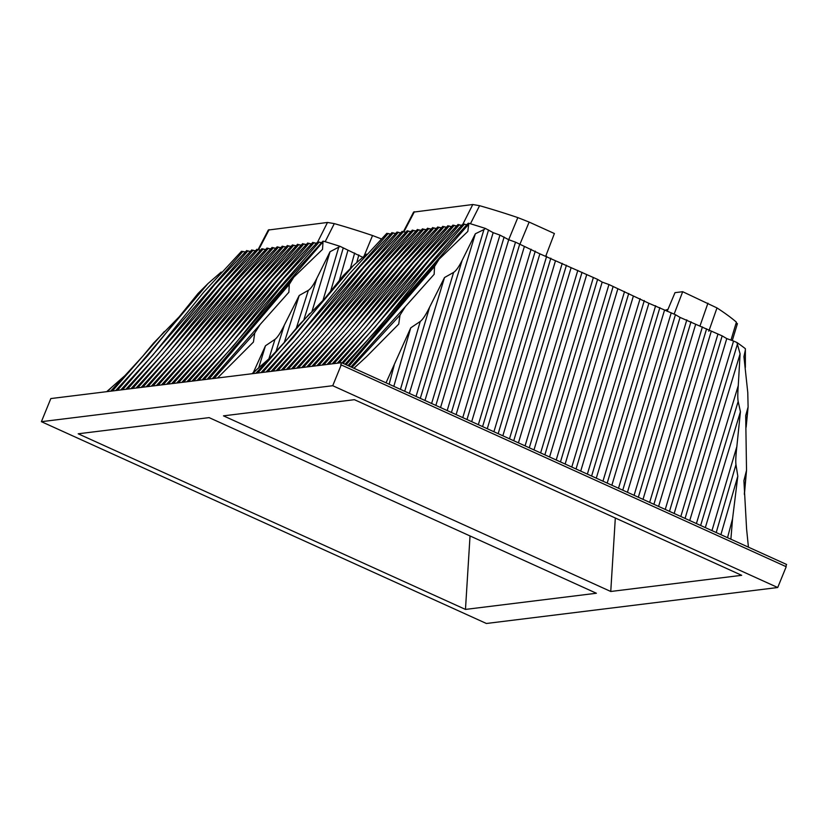 <?xml version="1.0" encoding="UTF-8"?>
<svg xmlns="http://www.w3.org/2000/svg" width="828" height="828" viewBox="0 0 828 828"><rect width="100%" height="100%" fill="white"/><g stroke="black" fill="none" stroke-linecap="round" stroke-linejoin="round"><path stroke-width="1.24" d="M777.709 587.518L486.388 623.484L41.4 421.68L332.732 385.713L777.709 587.518L786.207 566.714L341.219 364.92L332.732 385.713M785.762 566.518L786.6 564.468L341.612 362.674L50.829 398.568L41.4 421.68M741.681 575.315L610.754 591.482L223.477 415.853L354.405 399.686L741.681 575.315M596.388 593.252L465.471 609.418L78.194 433.789L209.122 417.622L596.388 593.252M465.471 609.418L470.035 535.954M322.92 241.538L323.562 241.217A211.947 31.04 -157.8 0 1 340.173 246.392L363.44 257.653M317.838 242.159L321.481 242.563M312.746 242.79L316.399 243.184M307.664 243.422L311.318 243.815M302.582 244.043L306.225 244.436M297.49 244.674L301.144 245.067M292.408 245.305L296.062 245.699M287.326 245.926L290.97 246.32M282.244 246.558L285.888 246.951M277.152 247.189L280.806 247.582M272.07 247.81L275.714 248.203M266.989 248.441L270.632 248.835M261.896 249.062L265.55 249.466M256.815 249.694L260.468 250.087M251.733 250.325L255.376 250.718M246.641 250.946L250.294 251.35M241.455 251.35L245.212 251.971M129.24 371.824L106.677 391.675M178.858 317.155L153.542 343.123L142.571 356.444L110.61 391.189M221.211 272.06L207.963 283.6L198.016 293.526L147.622 355.854L115.692 390.557M122.565 389.719L242.925 251.412M127.657 389.088L248.017 250.78M132.739 388.456L253.13 250.17M137.831 387.825L258.181 249.528M142.913 387.204L263.263 248.897M147.995 386.572L268.355 248.276M153.076 385.951L273.468 247.655M158.169 385.32L278.55 247.034M163.282 384.689L283.611 246.392M168.363 384.057L288.693 245.761M173.445 383.436L293.774 245.129M178.527 382.805L298.867 244.508M183.619 382.174L303.948 243.877M188.701 381.553L309.03 243.246M193.783 380.921L314.123 242.625M198.875 380.29L319.204 241.993M203.957 379.669L323.562 241.217M340.173 246.392L330.051 251.722L316.845 278.301C313.626 284.739 310.779 288.744 308.337 290.338L299.229 295.472L284.304 325.166C280.62 332.69 277.504 337.431 274.958 339.387L265.457 345.783L253.306 372.61M217.536 377.992L253.44 342.036L254.713 333.084L260.127 324.493L288.868 292.243L289.262 284.387L293.805 277.163L322.516 249.383L322.961 242.625M356.764 262.528L358.845 254.931M354.653 253.037L350.399 268.282M347.863 250.584L339.397 280.309M330.714 291.001L343.268 247.872M338.652 247.52L322.982 300.357M312.084 311.142L330.051 251.722M303.979 319.38L316.845 278.301M308.337 290.338L296.289 328.312M299.229 295.472L284.17 342.875M275.641 352.645L284.304 325.166M274.958 339.387L268.81 359.124M265.457 345.783L258.626 368.108M341.219 364.92L340.67 364.982L341.612 362.674M107.34 391.592L110.755 388.239M112.411 390.971L164.41 331.459M117.483 390.34L207.963 283.6M209.039 379.038L289.262 284.387M214.121 378.406L254.713 333.084M274.523 353.887L251.96 373.738M324.141 299.219L298.825 325.187L287.854 338.517L255.893 373.252M366.493 254.124L353.245 265.664L343.309 275.589L292.915 337.917L260.986 372.631M745.366 348.971L745.355 348.681A211.947 31.04 -157.8 0 0 741.329 345.638A211.947 31.04 -157.8 0 0 736.92 342.492L733.556 341.043L680.813 516.496M468.203 223.601L468.845 223.281A211.947 31.04 -157.8 0 1 485.456 228.456L493.157 232.658L499.936 235.1L508.723 239.716L515.513 242.159L539.877 253.844L597.568 279.378L602.173 282.1L608.953 284.542L648.893 303.286L675.441 314.692L680.047 317.414L722.171 335.878L726.767 338.6L733.556 341.043M463.121 224.233L466.764 224.626M458.039 224.854L461.682 225.247M452.947 225.485L456.601 225.878M447.865 226.106L451.519 226.51M442.783 226.737L446.427 227.131M437.691 227.369L441.345 227.762M432.609 227.99L436.263 228.393M427.527 228.621L431.171 229.014M422.435 229.252L426.089 229.646M417.353 229.873L421.007 230.277M412.272 230.505L415.915 230.898M407.179 231.136L410.833 231.529M402.097 231.757L405.751 232.15M397.016 232.389L400.669 232.782M391.934 233.02L395.577 233.413M386.748 233.413L390.495 234.034M745.355 348.681L745.283 366.721M745.293 350.337L743.927 356.661L747.777 392.565L748.098 407.034L745.697 415.594L746.525 470.345L743.906 480.644L746.597 529.03L748.429 547.163M730.886 539.204L732.563 518.742L737.81 476.162L735.957 464.632C735.543 461.331 735.833 455.307 736.848 446.571L740.429 411.733L738.172 401.445C737.634 398.496 737.665 393.217 738.265 385.6L740.097 353.856L736.92 342.492M732.563 518.742L727.533 537.683M737.81 476.162L720.888 534.671M716.21 532.549L735.957 464.632M736.848 446.571L711.966 530.624M740.429 411.733L705.311 527.612M700.633 525.49L738.172 401.445M738.265 385.6L696.4 523.565M689.734 520.543L740.097 353.856M685.056 518.421L737.324 344.489M726.767 338.6L674.158 513.484M669.479 511.362L722.171 335.878M717.98 333.984L665.236 509.437M711.2 331.531L658.591 506.415M653.913 504.293L706.595 328.819M702.403 326.915L649.659 502.368M695.623 324.472L643.014 499.356M638.336 497.235L691.018 321.761M686.826 319.856L634.082 495.31M680.047 317.414L627.438 492.287M622.76 490.166L675.441 314.692M671.249 312.798L618.506 488.241M664.47 310.345L611.861 485.229M607.183 483.107L659.875 307.633M655.631 305.718L602.96 481.192M648.893 303.286L596.284 478.17M591.606 476.048L644.298 300.564M640.106 298.67L587.362 474.113M633.327 296.217L580.718 471.101M576.04 468.979L628.721 293.505M624.529 291.601L571.786 467.054M617.75 289.158L565.141 464.042M560.463 461.921L613.144 286.447M608.953 284.542L556.209 459.995M602.173 282.1L549.564 456.973M544.865 454.851L597.599 279.409M593.386 277.483L540.632 452.926M586.597 275.031L533.988 449.914M529.289 447.782L582.022 272.34M577.809 270.414L525.066 445.868M571.03 267.972L518.421 442.856M513.733 440.734L566.424 265.25M562.233 263.356L509.489 438.799M555.453 260.903L502.844 435.787M498.166 433.665L550.848 258.191M546.656 256.287L493.912 431.74M539.877 253.844L487.268 428.728M482.589 426.606L535.271 251.122M531.09 249.228L478.336 424.681M524.3 246.775L471.691 421.659M466.992 419.527L519.725 244.094M515.513 242.159L462.759 417.612M508.723 239.716L456.114 414.6M451.436 412.479L504.128 237.005M499.936 235.1L447.192 410.553M493.157 232.658L440.548 407.542M435.859 405.409L488.551 229.936M485.456 228.456L483.945 229.584L431.616 403.484M483.945 229.584L475.334 233.786L462.138 260.375C458.909 266.802 456.073 270.808 453.62 272.402L444.512 277.535L429.587 307.229C425.902 314.754 422.787 319.494 420.241 321.45L410.75 327.847L386.034 382.815M353.949 368.263L366.525 356.671L398.734 324.1L399.996 315.147L405.409 306.557L434.151 274.306L434.545 266.461L439.088 259.226L467.81 231.447L468.845 223.281M389.139 384.223L394.169 365.272M410.75 327.847L393.817 386.345M420.241 321.45L400.462 389.357M404.716 391.292L429.587 307.229M444.512 277.535L409.394 393.414M453.62 272.402L416.039 396.426M420.293 398.351L462.138 260.375M424.971 400.473L475.334 233.786M352.014 367.394L399.996 315.147M349.074 366.059L434.545 266.461M346.114 364.713L468.244 224.698M343.123 363.357L464.487 224.057M339.076 362.985L459.405 224.688M333.984 363.616L454.313 225.319M328.902 364.237L449.231 225.94M323.82 364.869L444.15 226.572M318.728 365.5L439.068 227.193M313.646 366.121L433.975 227.824M308.565 366.752L428.894 228.456M303.452 367.384L423.832 229.097M298.37 368.015L418.751 229.729M293.288 368.636L413.638 230.339M288.196 369.267L408.556 230.96M283.114 369.899L403.464 231.592L413.627 212.03M278.022 370.52L398.413 232.233M272.95 371.151L393.3 232.844M267.848 371.782L388.208 233.475M262.776 372.403L353.245 265.664M257.705 373.035L309.693 313.522M252.623 373.656L256.038 370.302M747.86 408.546L746.1 426.472M746.235 472.167L744.351 493.643M664.646 310.407L667.999 309.341M610.754 591.482L615.318 518.017M545.818 255.987L554.398 233.527L529.144 222.08L517.821 217.598L508.433 240.358M517.821 217.598A184.292 26.993 -157.8 0 0 479.588 205.696L472.778 204.516L413.586 212.103M470.449 223.767L479.588 205.696M667.161 311.318L675.006 292.657L682.686 291.704L674.168 314.019M736.558 324.141L736.392 322.154L730.969 340.111M736.392 322.154A184.292 26.993 -157.8 0 0 716.986 307.923L682.686 291.704M708.809 331.231L716.986 307.923M381.149 238.826L372.538 235.535L363.989 256.256M372.538 235.535A184.292 26.993 -157.8 0 0 334.305 223.622L327.495 222.453L268.303 230.039M325.166 241.704L334.305 223.622M519.943 244.208L529.144 222.08M472.778 204.516L462.966 224.026M403.981 231.716L414.404 211.73M707.94 303.162L699.96 326.035M327.495 222.453L317.683 241.962M258.698 249.652L269.121 229.656M120.784 389.936L152.673 355.284L203.719 292.17L241.538 251.257M125.866 389.305L157.755 354.653L214.669 284.594L246.744 250.511M130.948 388.674L162.837 354.022L218.654 285.256L251.826 249.88M136.04 388.053L167.929 353.39L224.885 283.29L256.908 249.259M141.122 387.421L173.011 352.769L224.036 289.686L262 248.628M146.204 386.8L178.092 352.138L229.149 289.024L267.082 247.996M151.286 386.169L183.174 351.517L240.048 281.51L272.164 247.375M156.378 385.537L188.266 350.886L245.202 280.806L277.256 246.744M161.46 384.916L194.011 349.478L248.317 282.483L282.338 246.123M166.542 384.285L198.43 349.633L253.389 281.872L287.419 245.492M171.634 383.654L204.174 348.215L258.533 281.178L292.512 244.86M176.716 383.033L208.604 348.381L260.572 284.159L297.594 244.239M181.798 382.401L214.348 346.963L268.665 279.967L302.675 243.608M186.89 381.77L219.43 346.332L273.789 279.284L307.768 242.977M191.972 381.149L224.523 345.7L278.881 278.663L312.849 242.356M197.054 380.518L229.604 345.079L283.942 278.063L317.931 241.724M322.961 241.155L279.212 289.21L232.771 346.735L202.136 379.886M207.228 379.265L293.805 277.163M212.31 378.634L260.127 324.493M745.366 367.425L745.366 348.919M353.856 368.222L358.193 364.299M350.948 366.907L405.409 306.557M348.008 365.572L439.088 259.226M468.244 223.218L424.495 271.274L378.054 328.799L345.038 364.227M342.047 362.871L374.887 327.143L429.225 260.127L463.214 223.788M337.255 363.213L369.805 327.774L424.164 260.727L458.132 224.419M332.173 363.834L364.724 328.395L419.082 261.358L453.051 225.04M327.081 364.465L359.631 329.026L413.948 262.031L447.958 225.671M321.999 365.096L353.887 330.444L405.855 266.233L442.876 226.303M316.917 365.717L349.457 330.289L403.816 263.242L437.795 226.924M311.835 366.349L343.713 331.697L398.672 263.935L432.713 227.555M306.743 366.98L339.294 331.542L393.611 264.546L427.621 228.186M301.661 367.601L333.549 332.949L390.485 262.869L422.539 228.807M296.579 368.232L328.468 333.58L385.341 263.573L417.457 229.439M291.487 368.864L323.375 334.201L374.432 271.087L412.365 230.07M286.405 369.485L318.294 334.833L369.319 271.75L407.283 230.691M281.323 370.116L313.212 335.464L370.178 265.353L402.201 231.322M276.231 370.747L308.13 336.085L363.947 267.32L397.109 231.954M271.149 371.368L303.038 336.717L359.963 266.657L392.027 232.575M266.067 372L297.956 337.348L349.002 274.234L386.821 233.32M746.131 427.258L748.098 407.034M744.393 494.606L746.525 470.345M737.427 323.613L732.283 340.587M268.344 229.967L258.15 249.518"/></g></svg>
